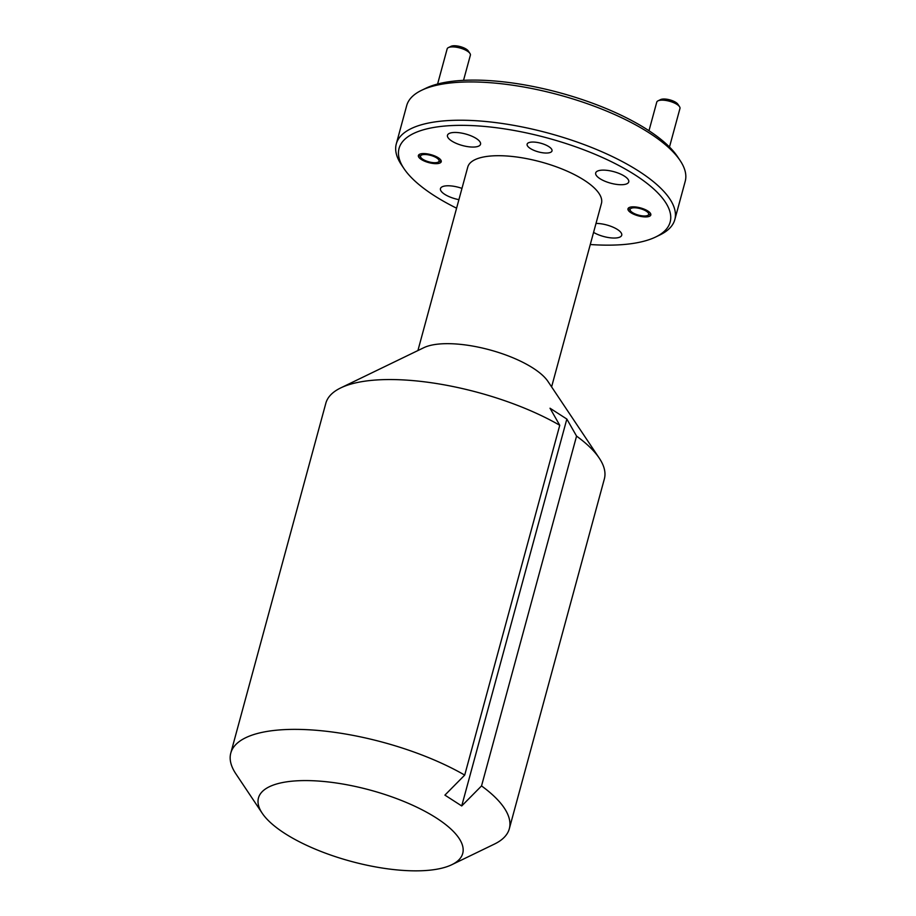 <?xml version="1.0" encoding="UTF-8"?>
<svg xmlns="http://www.w3.org/2000/svg" width="916" height="916" viewBox="0 0 916 916"><rect width="100%" height="100%" fill="white"/><g stroke="black" fill="none" stroke-linecap="round" stroke-linejoin="round"><path stroke-width="1.37" d="M590.282 244.515A140.469 48.96 -164.8 0 0 626.223 244.286A140.469 48.96 -164.8 0 0 655.661 237.004A140.469 48.96 -164.8 0 0 617.441 164.766A140.469 48.96 -164.8 0 0 442.989 126.213A140.469 48.96 -164.8 0 0 404.002 168.636A140.469 48.96 -164.8 0 0 456.592 208.195M404.002 168.636L401.368 164.697A144.316 50.3 15.2 0 1 396.285 143.938A144.316 50.3 15.2 0 1 441.42 121.118A144.316 50.3 15.2 0 1 598.102 150.144A144.316 50.3 15.2 0 1 674.817 219.611A144.316 50.3 15.2 0 1 659.921 234.943L655.661 237.004M421.578 90.306L425.848 88.245A140.469 48.96 15.2 0 1 455.275 80.963A140.469 48.96 15.2 0 1 677.497 156.613L680.13 160.552A144.316 50.3 -164.8 0 0 451.828 82.829A144.316 50.3 -164.8 0 0 421.578 90.306A144.316 50.3 -164.8 0 0 406.681 105.638L396.285 143.938M291.563 781.233A105.832 36.892 -164.8 0 0 262.194 813.202A105.832 36.892 -164.8 0 0 429.615 870.2A105.832 36.892 -164.8 0 0 451.794 864.715A105.832 36.892 -164.8 0 0 423.009 810.282A105.832 36.892 -164.8 0 0 291.563 781.233M262.194 813.202L235.87 773.837A144.316 50.3 15.2 0 1 230.786 753.078A144.316 50.3 15.2 0 1 275.922 730.258A144.316 50.3 15.2 0 1 464.71 775.096L444.913 795.122L461.721 805.954L481.53 785.928A144.316 50.3 15.2 0 1 509.319 828.751A144.316 50.3 15.2 0 1 494.422 844.083L451.794 864.715M437.527 163.598A11.839 4.122 -164.8 0 0 441.226 161.72A11.839 4.122 -164.8 0 0 434.928 156.029A11.839 4.122 -164.8 0 0 422.081 153.648A11.839 4.122 -164.8 0 0 418.383 155.514A11.839 4.122 -164.8 0 0 424.68 161.216A11.839 4.122 -164.8 0 0 437.527 163.598M647.12 216.852A11.839 4.122 -164.8 0 0 650.818 214.985A11.839 4.122 -164.8 0 0 644.532 209.295A11.839 4.122 -164.8 0 0 631.685 206.913A11.839 4.122 -164.8 0 0 627.987 208.779A11.839 4.122 -164.8 0 0 634.273 214.47A11.839 4.122 -164.8 0 0 647.12 216.852M547.974 152.961A12.893 4.488 -164.8 0 0 552.005 150.922A12.893 4.488 -164.8 0 0 545.146 144.717A12.893 4.488 -164.8 0 0 531.154 142.129A12.893 4.488 -164.8 0 0 527.124 144.167A12.893 4.488 -164.8 0 0 533.971 150.373A12.893 4.488 -164.8 0 0 547.974 152.961M230.786 753.078L325.833 403.258A144.316 50.3 15.2 0 1 340.718 387.915L423.833 347.691A69.273 24.148 15.2 0 1 438.352 344.095A69.273 24.148 15.2 0 1 547.94 381.411L599.27 458.16A144.316 50.3 15.2 0 1 604.354 478.931L509.319 828.751M340.718 387.915A144.316 50.3 15.2 0 1 370.969 380.438A144.316 50.3 15.2 0 1 559.756 425.276L464.71 775.096M481.53 785.928L576.565 436.108A144.316 50.3 15.2 0 1 599.27 458.16M417.914 350.553L467.755 167.09A69.273 24.148 15.2 0 1 489.419 156.132A69.273 24.148 15.2 0 1 564.622 170.067A69.273 24.148 15.2 0 1 601.446 203.409L551.604 386.884M461.973 188.387A17.129 5.965 -164.8 0 0 445.817 185.879A17.129 5.965 -164.8 0 0 440.47 188.593A17.129 5.965 -164.8 0 0 458.905 199.654M475.175 146.961A17.129 5.965 -164.8 0 0 480.534 144.247A17.129 5.965 -164.8 0 0 471.431 136.003A17.129 5.965 -164.8 0 0 452.836 132.557A17.129 5.965 -164.8 0 0 447.477 135.27A17.129 5.965 -164.8 0 0 456.58 143.514A17.129 5.965 -164.8 0 0 475.175 146.961M623.384 184.62A17.129 5.965 -164.8 0 0 628.742 181.906A17.129 5.965 -164.8 0 0 619.64 173.674A17.129 5.965 -164.8 0 0 601.045 170.227A17.129 5.965 -164.8 0 0 595.686 172.929A17.129 5.965 -164.8 0 0 604.789 181.173A17.129 5.965 -164.8 0 0 623.384 184.62M593.579 232.389A17.129 5.965 -164.8 0 0 616.365 237.942A17.129 5.965 -164.8 0 0 621.724 235.229A17.129 5.965 -164.8 0 0 613.72 227.477A17.129 5.965 -164.8 0 0 596.007 223.435M576.565 436.108L566.844 419.059L550.024 408.227L559.756 425.276M674.817 219.611L685.214 181.322A144.316 50.3 -164.8 0 0 680.13 160.552M566.844 419.059L461.721 805.954M657.997 100.852L660.665 99.558A9.618 3.355 15.2 0 1 662.68 99.065A9.618 3.355 15.2 0 1 677.897 104.241L679.546 106.703A12.023 4.191 -164.8 0 0 660.516 100.222A12.023 4.191 -164.8 0 0 657.997 100.852A12.023 4.191 -164.8 0 0 656.761 102.134L648.986 130.725M633.128 207.84A9.618 3.355 -164.8 0 0 630.46 210.749A9.618 3.355 -164.8 0 0 645.677 215.924A9.618 3.355 -164.8 0 0 647.692 215.432A9.618 3.355 -164.8 0 0 645.07 210.474A9.618 3.355 -164.8 0 0 633.128 207.84M669.482 147.018L679.97 108.431A12.023 4.191 -164.8 0 0 679.546 106.703M448.405 47.586L451.061 46.304A9.618 3.355 15.2 0 1 453.088 45.8A9.618 3.355 15.2 0 1 468.305 50.987L469.954 53.437A12.023 4.191 -164.8 0 0 450.924 46.968A12.023 4.191 -164.8 0 0 448.405 47.586A12.023 4.191 -164.8 0 0 447.157 48.869L437.608 84.02M423.524 154.575A9.618 3.355 -164.8 0 0 420.856 157.483A9.618 3.355 -164.8 0 0 436.085 162.659A9.618 3.355 -164.8 0 0 438.1 162.166A9.618 3.355 -164.8 0 0 435.478 157.22A9.618 3.355 -164.8 0 0 423.524 154.575M463.53 80.345L470.377 55.178A12.023 4.191 -164.8 0 0 469.954 53.437M630.46 210.749L628.811 208.287M647.692 215.432L650.36 214.138M420.856 157.483L419.219 155.022M438.1 162.166L440.756 160.873"/></g></svg>

